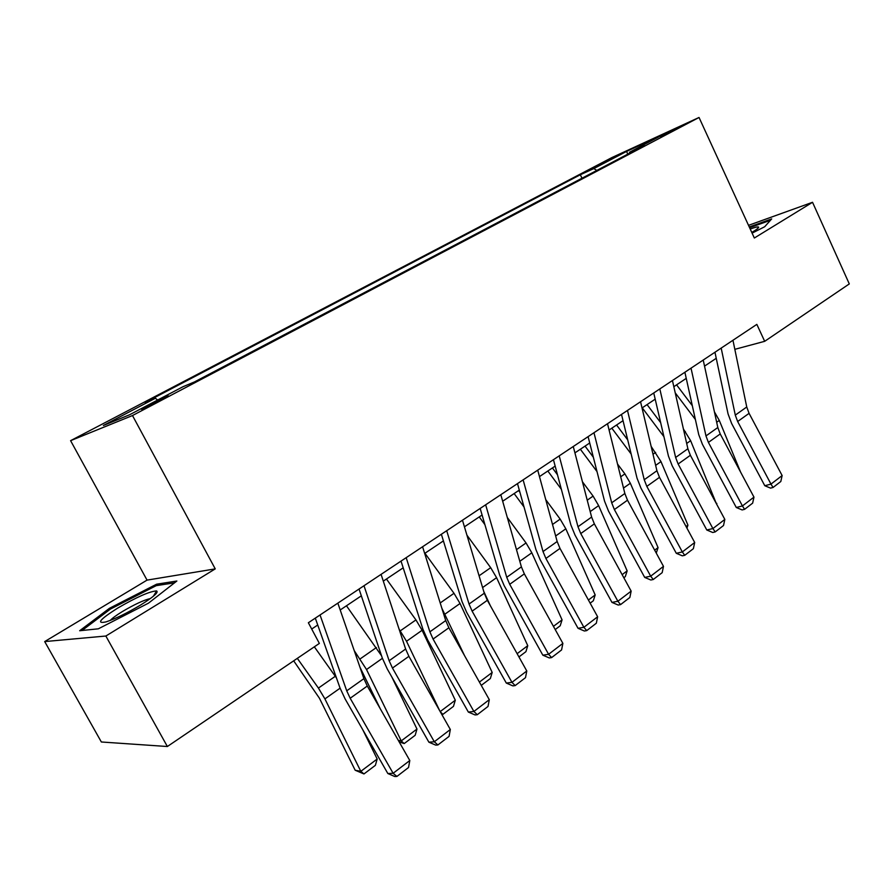 <?xml version="1.0" encoding="UTF-8"?>
<svg xmlns="http://www.w3.org/2000/svg" width="894" height="894" viewBox="0 0 894 894"><rect width="100%" height="100%" fill="white"/><g stroke="black" fill="none" stroke-linecap="round" stroke-linejoin="round"><path stroke-width="1.34" d="M160.853 400.076L168.094 395.64L149.063 404.926L141.71 409.441L160.853 400.076M44.7 641.579L105.85 636.025L215.242 568.886L147.052 580.117L44.7 641.579L101.357 741.986L167.368 746.512L319.359 643.412L308.363 622.749L756.838 324.377L764.683 341.318L849.3 283.923L812.534 202.29L748.524 225.344M147.052 580.117L70.592 440.664L611.965 157.523L699.041 117.472L132.491 415.542L70.592 440.664M660.532 136.268L678.613 127.551L660.532 136.268L660.834 136.905M596.812 170.43L593.795 168.586L580.329 174.755L145.152 402.501L155.433 398.221L157.59 400.065M593.795 168.586L626.605 151.399L662.711 134.804L629.555 152.226L629.365 153.31M155.433 398.221L103.369 425.488L129.529 414.794L183.002 386.722L194.423 381.95L644.216 145.51L629.555 152.226M105.85 636.025L167.368 746.512M215.242 568.886L132.491 415.542M699.041 117.472L754.335 238.016L812.534 202.29M734.834 349.331L764.683 341.318M311.704 629.041L317.739 625.007M340.201 609.976L361.332 595.829M383.291 581.134L403.183 567.824M424.672 553.442L443.402 540.904M464.433 526.823L482.089 515.011M502.674 501.232L519.313 490.102M539.473 476.603L555.163 466.109M574.92 452.878L589.716 442.988M609.082 430.014L623.029 420.683M642.037 407.966L655.19 399.16M673.83 386.689L686.234 378.374M704.528 366.138L716.239 358.304M580.329 174.755L581.983 178.23M627.744 154.17L626.605 151.399M752.1 233.144L764.683 226.741L771.69 218.918L749.273 226.964M98.362 628.806L148.46 603.171L176.867 581.022L156.618 584.195L109.426 608.322L79.667 630.739L98.362 628.806M110.018 609.384L109.426 608.322M157.333 585.492L156.618 584.195M732.957 340.268L746.747 406.993L749.083 413.352L782.138 475.563L770.986 484.101L773.031 487.487L770.55 488.124L764.795 485.721L731.605 423.443L728.062 413.911L714.954 352.236M764.795 485.721L770.986 484.101L737.651 421.51L735.293 415.118L721.179 348.101M782.138 475.563L780.82 481.497L773.031 487.487M675.216 392.835L695.387 419.498M726.911 490.001L727.481 491.063M692.302 405.664L676.568 384.856M740.59 472.088L719.29 420.437L714.429 411.877M703.22 360.047L717.815 427.522L720.218 433.959L753.966 497.12L742.433 505.948L744.59 509.334L742.132 509.938L736.287 507.49L702.393 444.262L698.739 434.607L684.882 372.25M736.287 507.49L742.433 505.948L708.406 442.407L705.969 435.926L691.028 368.16M753.966 497.12L752.647 503.143L744.59 509.334M672.433 380.531L687.888 448.754L690.369 455.281L724.833 519.414L712.898 528.555L715.189 531.919L712.741 532.5L706.796 529.997L672.187 465.796L668.421 456.007L653.749 392.958M706.796 529.997L712.898 528.555L678.144 464.02L675.629 457.46L659.817 388.924M724.833 519.414L723.525 525.516L715.189 531.919M640.551 401.741L656.922 470.736L659.481 477.34L694.694 542.49L682.334 551.944L684.748 555.308L682.323 555.833L676.289 553.297L640.931 488.079L637.031 478.167L621.509 414.414M676.289 553.297L682.334 551.944L646.82 486.381L644.228 479.743L627.487 410.435M694.694 542.49L693.375 548.681L684.748 555.308M642.238 407.832L663.907 436.641M660.655 422.638L647.066 404.602M716.396 503.713L690.615 440.675L683.418 429.008M716.832 503.378L716.597 504.082M611.82 428.192L631.153 454.007M627.7 439.859L616.569 425.008M686.067 526.532L687.933 525.136L660.979 461.606L651.145 446.397M687.933 525.136L686.938 528.142M580.362 449.235L597.002 471.563M593.348 457.247L585.045 446.106M654.665 550.168L658.062 547.62L630.337 483.241L624.895 473.876L617.519 464.008M658.062 547.62L656.263 553.095M607.518 423.711L624.85 493.488L627.499 500.193L663.482 566.371L650.687 576.172L653.235 579.513L650.832 580.005L644.697 577.412L608.557 511.167L604.534 501.109L588.096 436.641M644.697 577.412L650.687 576.172L614.379 509.558L611.697 502.819L593.974 432.73M663.482 566.371L662.175 572.652L653.235 579.513M547.821 471.015L561.331 489.253M557.476 474.77L552.414 467.942M622.146 574.652L627.152 570.875L598.634 505.624L593.091 496.103L582.441 481.777M627.152 570.875L625.297 576.641L623.833 577.747M751.787 232.44C756.626 229.59 758.905 227.802 758.615 227.098C758.056 226.551 755.262 227.199 750.222 229.054M749.619 227.735L770.494 220.259M117.662 608.11C99.793 619.453 95.949 624.034 106.107 621.866C115.549 618.726 126.982 613.15 140.425 605.137C153.466 596.98 158.853 592.241 156.595 590.923C149.734 591.314 136.748 597.036 117.662 608.11M150.415 598.533C143.889 600.042 134.558 604.378 122.422 611.53C116.376 615.228 112.309 618.201 110.219 620.436M82.058 630.494L110.454 609.06L156.215 585.659L174.553 582.821M573.266 446.508L591.616 517.067L594.354 523.862L631.153 591.124L617.888 601.271L620.581 604.601L618.212 605.048L611.965 602.4L575.01 535.07L570.853 524.879L553.453 459.695M611.965 602.4L617.888 601.271L580.765 533.573L577.982 526.745L559.208 455.862M631.153 591.124L629.845 597.483L620.581 604.601M537.719 470.155L557.163 541.518L559.99 548.402L597.639 616.771L583.883 627.297L586.732 630.605L584.385 631.008L578.038 628.303L540.222 559.867L535.919 549.542L517.492 483.609M578.038 628.303L583.883 627.297L545.899 558.471L543.016 551.553L523.124 479.866M597.639 616.771L596.332 623.23L586.732 630.605M500.808 494.706L521.403 566.885L524.342 573.87L562.874 643.378L548.603 654.296L551.609 657.593L549.307 657.939L542.837 655.179L504.138 585.592L499.679 575.121L480.167 508.451M542.837 655.179L548.603 654.296L509.714 584.318L506.73 577.3L485.654 504.797M562.874 643.378L561.577 649.938L551.609 657.593M514.139 493.566L524.029 506.976M519.928 492.315L518.632 490.56M588.42 600.03L595.18 594.946L565.824 528.801L560.158 519.123L545.753 499.634M595.18 594.946L593.314 600.779L590.152 603.171M479.251 516.911L484.894 524.622M553.442 626.359L562.069 619.866L531.818 552.805L526.041 542.96L507.311 517.47M562.069 619.866L560.214 625.778L555.208 629.555M443.078 541.116L443.759 542.043M490.337 605.674L483.743 591.403M517.123 653.682L527.762 645.68L496.583 577.68L490.683 567.679L466.925 535.171M527.762 645.68L525.918 651.67L518.945 656.934M462.466 520.23L484.291 593.225L487.331 600.299L526.789 670.992L511.96 682.334L515.156 685.597L512.877 685.888L506.306 683.072L466.668 612.312L462.053 601.684L441.368 534.254M506.306 683.072L511.96 682.334L472.133 611.161L469.048 604.042L446.698 530.712M526.789 670.992L525.504 677.652L515.156 685.597M464.522 655.593L441.815 608.132M479.407 682.077L492.192 672.456L460.041 603.495L454.007 593.303L424.929 553.263M492.192 672.456L490.359 678.524L481.263 685.385M422.583 546.759L445.726 620.581L448.877 627.767L489.297 699.678L473.898 711.468L477.273 714.708L475.038 714.932L468.344 712.06L427.734 640.059L422.94 629.287L401.026 561.097M468.344 712.06L473.898 711.468L433.076 639.054L429.88 631.834L406.178 557.666M489.297 699.678L488.023 706.439L477.273 714.708M439.714 710.741L406.524 641.277L399.082 629.119M440.194 711.59L455.292 700.226L422.102 630.27L415.945 619.911L386.443 579.033M455.292 700.226L453.47 706.372L442.888 714.362L441.67 714.205M442.888 714.362L440.317 711.803M381.079 574.373L405.63 649.033L408.904 656.319L450.33 729.504L434.316 741.763L437.892 744.959L435.713 745.115L428.885 742.188L387.247 668.924L382.286 657.995L359.042 589.034M428.885 742.188L434.316 741.763L392.466 668.064L389.136 660.733L363.992 585.738M450.33 729.504L449.079 736.365L437.892 744.959M359.936 667.17L380.241 708.707M398.344 740.444L401.238 740.902L366.518 669.528L354.214 650.586M381.548 655.805L346.47 605.786M416.973 729.057L415.174 735.281L404.177 743.584L401.238 740.902L416.973 729.057L391.784 676.903M404.177 743.584L399.137 741.83M337.843 603.137L363.903 678.647L367.3 686.033L409.798 760.526L393.125 773.288L396.914 776.439L394.79 776.528L387.84 773.522L345.129 698.952L339.966 687.866L315.303 618.134M387.84 773.522L393.125 773.288L350.18 698.259L346.727 690.827L320.041 614.971M409.798 760.526L408.547 767.499L396.914 776.439M293.679 660.834L319.415 698.203L355.175 770.237L360.818 771.332L324.913 698.896L318.42 688.078L297.322 658.364M336.423 677.875L314.342 646.82M377.179 759.017L375.379 765.331L363.97 773.947L360.818 771.332L377.179 759.017L362.863 729.917M363.97 773.947L355.175 770.237M746.747 406.993L735.293 415.118M749.083 413.352L737.651 421.51M716.675 422.281L719.29 420.437M717.815 427.522L705.969 435.926M720.218 433.959L708.406 442.407M687.888 448.754L675.629 457.46M690.369 455.281L678.144 464.02M656.922 470.736L644.228 479.743M659.481 477.34L646.82 486.381M686.693 443.458L690.615 440.675M684.189 432.439L685.374 431.601M655.648 465.372L660.979 461.606M653 454.23L655.648 452.386M623.498 488.068L630.337 483.241M620.704 476.804L624.895 473.876M624.85 493.488L611.697 502.819M627.499 500.193L614.379 509.558M590.185 511.591L598.634 505.624M587.224 500.204L593.091 496.103M591.616 517.067L577.982 526.745M594.354 523.862L580.765 533.573M557.163 541.518L543.016 551.553M559.99 548.402L545.899 558.471M521.403 566.885L506.73 577.3M524.342 573.87L509.714 584.318M555.655 535.975L565.824 528.801M552.514 524.465L560.158 519.123M519.805 561.287L531.818 552.805M516.486 549.642L526.041 542.96M482.604 587.559L496.583 577.68M479.072 575.792L490.683 567.679M484.291 593.225L469.048 604.042M487.331 600.299L472.133 611.161M445.033 614.089L460.041 603.495M440.206 602.958L454.007 593.303M445.726 620.581L429.88 631.834M448.877 627.767L433.076 639.054M406.524 641.277L422.102 630.27M400.311 630.84L415.945 619.911M405.63 649.033L389.136 660.733M408.904 656.319L392.466 668.064M366.518 669.528L382.386 658.319M360.159 658.9L376.408 647.547M363.903 678.647L346.727 690.827M367.3 686.033L350.18 698.259M324.913 698.896L340.078 688.19M318.42 688.078L335.317 676.266M757.497 228.663L758.615 227.098M153.355 596.253L156.595 590.923"/></g></svg>

